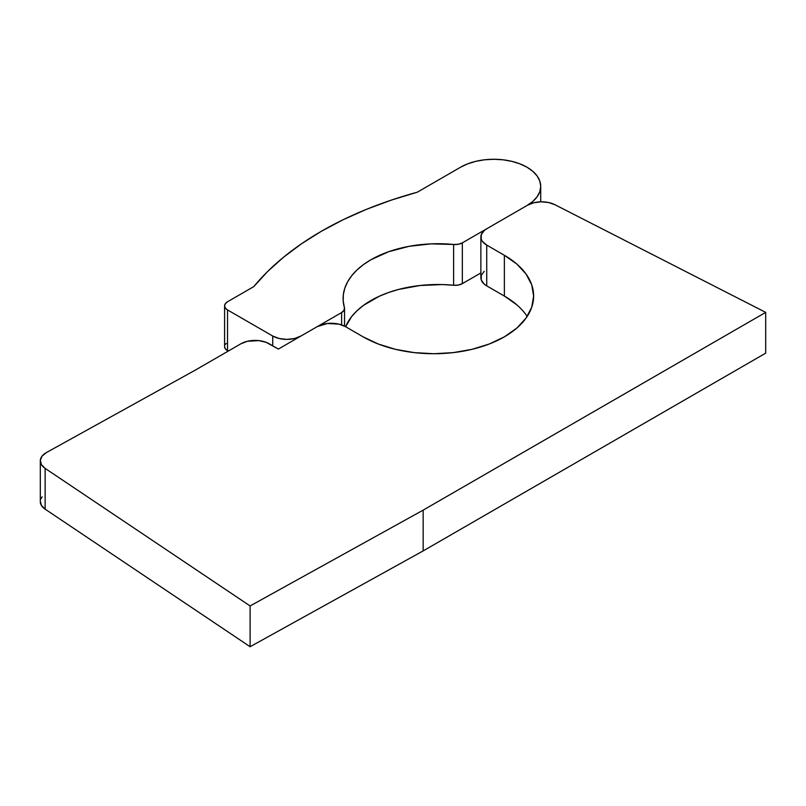 <?xml version="1.0" encoding="UTF-8"?>
<svg xmlns="http://www.w3.org/2000/svg" width="806" height="806" viewBox="0 0 806 806"><rect width="100%" height="100%" fill="white"/><g stroke="black" fill="none" stroke-linecap="round" stroke-linejoin="round"><path stroke-width="1.21" d="M527.184 316.456A99.884 57.669 0 0 0 504.375 296.064L504.375 255.29A99.884 57.669 180 0 1 533.632 296.064A99.884 57.669 180 0 1 471.973 349.341A99.884 57.669 180 0 1 363.123 336.837L345.472 326.642L338.983 324.143L327.448 323.488L317.211 326.642A19.979 11.536 180 0 1 345.472 326.642L363.123 336.837L378.256 344.011L395.524 349.341L414.264 352.625L433.749 353.733L453.234 352.625L471.973 349.341L489.242 344.011L504.375 336.837L516.797 328.102L526.026 318.128L531.718 307.318L533.632 296.064L531.718 284.81L526.026 274L516.797 264.025L504.375 255.29L504.375 296.064L486.723 285.868L486.723 245.095A19.979 11.536 180 0 1 480.87 236.934A19.979 11.536 180 0 1 486.723 228.783L484.235 230.526L481.253 234.687L481.253 239.191L482.391 241.347L486.723 245.095L504.375 255.29L486.723 245.095L486.723 285.868L504.375 296.064L516.797 304.799M317.211 326.642L278.372 349.069L266.161 342.338L258.958 340.616L247.422 341.27L240.944 343.769A19.979 11.536 180 0 1 269.194 343.769L278.372 349.069L317.211 326.642M240.944 343.769L195.032 370.276L46.446 452.539L42.093 456.085L40.32 460.307L41.388 464.609L45.136 468.387A19.979 11.536 180 0 1 40.3 460.861A19.979 11.536 180 0 1 46.446 452.539L195.032 370.276L240.944 343.769M40.32 501.09L41.388 505.392L45.136 509.16L45.136 468.387L250.102 605.951L250.102 646.724L45.136 509.16L45.136 468.387L250.102 605.951L423.16 510.138L423.16 550.911L250.102 646.724L250.102 605.951L423.16 510.138L765.7 312.375L765.7 353.149L423.16 550.911L423.16 510.138L765.7 312.375L554.931 204.714L548.483 202.508L541.088 201.822L533.774 202.769L527.567 205.198A19.979 11.536 180 0 1 554.931 204.714L765.7 312.375L765.7 353.149L423.16 550.911L250.102 646.724L45.136 509.16A19.979 11.536 0 0 1 40.3 501.644L40.3 460.861M527.567 205.198L486.723 228.783L527.567 205.198M480.87 236.934L480.87 277.717A19.979 11.536 0 0 0 486.723 285.868L484.235 284.125L481.253 279.964L481.253 275.461L484.235 271.31M42.093 496.859L40.864 498.924M460.589 167.205A46.95 27.102 180 0 1 526.983 167.205A46.95 27.102 180 0 1 540.725 186.377A46.95 27.102 180 0 1 526.983 205.54L532.816 201.429L537.159 196.745L539.829 191.667L540.725 186.377L539.829 181.088L537.159 176L532.816 171.315L526.983 167.205L519.87 163.84L511.75 161.331L502.944 159.79L493.786 159.276L484.628 159.79L475.822 161.331L467.702 163.84L460.589 167.205L417.337 192.181L391.283 200.13L366.498 209.328L343.165 219.726L321.453 231.231L301.525 243.765L283.531 257.235L267.582 271.541L253.819 286.583A344.595 198.951 180 0 1 417.337 192.181L460.589 167.205M253.819 286.583L227.524 301.776L225.358 303.64L224.592 305.847A9.984 5.763 180 0 1 227.524 301.776L253.819 286.583M227.524 309.927A9.984 5.763 180 0 1 224.592 305.847L225.358 308.053L227.524 309.927L272.72 336.021L272.72 345.814L272.72 336.021L279.198 338.52L286.845 339.407L294.492 338.52L300.97 336.021A19.979 11.536 180 0 1 272.72 336.021L227.524 309.927L227.524 350.701L227.524 309.927M224.592 346.63A9.984 5.763 0 0 0 227.524 350.701L225.358 348.837L224.592 346.63L224.592 305.847M300.97 336.021L341.613 312.567L341.613 324.909L341.613 312.567L344.061 310.239L344.394 307.539A9.984 5.763 180 0 1 344.535 308.486A9.984 5.763 180 0 1 341.613 312.567L300.97 336.021M453.617 285.253A94.886 54.788 0 0 0 345.623 326.732L351.688 316.506L356.977 310.763L363.405 305.414L379.324 296.225L388.583 292.518L398.537 289.465L419.966 285.505L442.413 284.558L453.617 285.253A9.984 5.763 0 0 0 462.332 283.641L462.332 242.868A9.984 5.763 180 0 1 453.617 244.47L453.617 285.253L458.312 285.052L462.332 283.641L462.332 242.868L526.983 205.54L462.332 242.868L458.312 244.278L453.617 244.47L453.617 285.253M344.394 307.539A94.886 54.788 180 0 1 343.104 298.512A94.886 54.788 180 0 1 453.617 244.47L431.139 243.865L409.045 246.334L388.583 251.744L370.891 259.774L363.405 264.64L356.977 269.98L351.688 275.733L347.618 281.798L344.827 288.105L343.346 294.553L343.205 301.061L344.394 307.539M480.87 272.942L462.332 283.641L480.87 272.942M226.274 343.427L225.358 344.424M540.725 201.832L540.725 186.377M344.535 308.517L344.535 326.138"/></g></svg>

